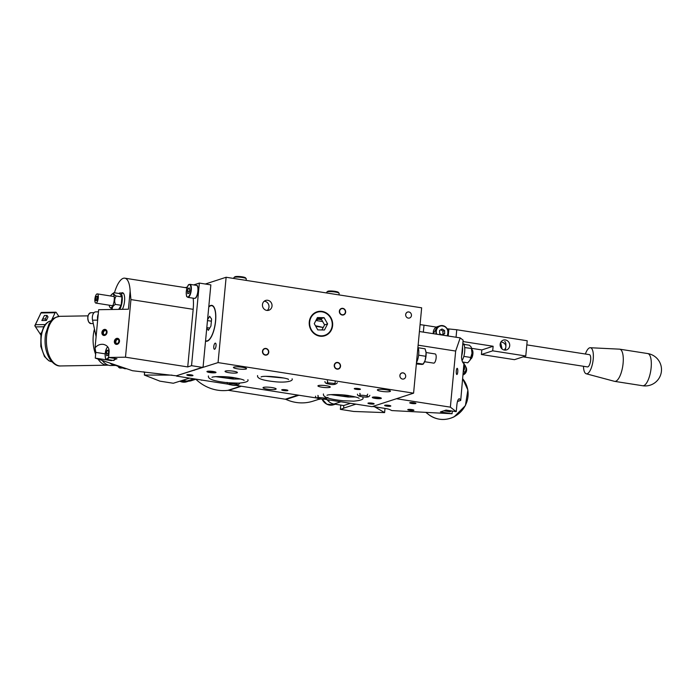 <?xml version="1.0" encoding="UTF-8"?>
<svg xmlns="http://www.w3.org/2000/svg" width="696" height="696" viewBox="0 0 696 696"><rect width="100%" height="100%" fill="white"/><g stroke="black" fill="none" stroke-linecap="round" stroke-linejoin="round"><path stroke-width="1.04" d="M188.773 375.579A3.106 0.505 5.4 0 1 186.815 374.918A3.106 0.505 5.4 0 1 189.956 374.709A3.106 0.505 5.4 0 1 192.992 375.501A3.106 0.505 5.4 0 1 188.773 375.579M405.698 314.609A3.106 2.862 -108 0 1 411.301 314.174A3.106 2.862 -108 0 1 409.526 318.011A3.106 2.862 -108 0 1 405.698 314.609M208.783 306.771A18.148 6.29 98.9 0 1 211.801 305.37A18.148 6.29 98.9 0 1 215.212 324.275A18.148 6.29 98.9 0 1 206.19 341.231A18.148 6.29 98.9 0 1 205.546 341.023M369.924 403.897A3.106 0.505 5.4 0 1 367.966 403.236A3.106 0.505 5.4 0 1 371.107 403.027A3.106 0.505 5.4 0 1 374.144 403.819A3.106 0.505 5.4 0 1 369.924 403.897M358.483 388.585A3.106 0.505 5.4 0 1 360.441 389.247A3.106 0.505 5.4 0 1 357.3 389.455A3.106 0.505 5.4 0 1 354.264 388.664A3.106 0.505 5.4 0 1 358.483 388.585M285.925 389.812A3.106 0.505 5.4 0 1 287.892 390.473A3.106 0.505 5.4 0 1 284.751 390.682A3.106 0.505 5.4 0 1 281.715 389.89A3.106 0.505 5.4 0 1 285.925 389.812M233.482 371.22A6.203 1.009 5.4 0 1 237.406 372.534A6.203 1.009 5.4 0 1 231.133 372.96A6.203 1.009 5.4 0 1 225.043 371.368A6.203 1.009 5.4 0 1 233.482 371.22M326.354 385.741A6.203 1.009 5.4 0 1 330.278 387.054A6.203 1.009 5.4 0 1 324.005 387.472A6.203 1.009 5.4 0 1 317.924 385.889A6.203 1.009 5.4 0 1 326.354 385.741M271.979 387.559A6.595 1.07 5.4 0 1 276.147 388.96A6.595 1.07 5.4 0 1 269.483 389.412A6.595 1.07 5.4 0 1 263.018 387.724A6.595 1.07 5.4 0 1 271.979 387.559M205.329 284.02L226.13 277.26L421.654 307.823L413.589 393.162L218.057 362.599L176.54 375.744M413.589 393.162L372.038 406.664L323.388 399.06M316.967 398.06L234.97 385.245M228.549 384.236L176.506 376.101M386.306 389.786A6.595 1.07 5.4 0 1 390.473 391.187A6.595 1.07 5.4 0 1 383.809 391.63A6.595 1.07 5.4 0 1 377.345 389.943A6.595 1.07 5.4 0 1 386.306 389.786M242.391 367.288A6.595 1.07 5.4 0 1 246.558 368.689A6.595 1.07 5.4 0 1 239.894 369.132A6.595 1.07 5.4 0 1 233.43 367.445A6.595 1.07 5.4 0 1 242.391 367.288M375.153 398.39A4.55 0.739 5.4 0 1 372.308 397.355A4.55 0.739 5.4 0 1 376.884 397.111A4.55 0.739 5.4 0 1 381.33 398.208A4.55 0.739 5.4 0 1 375.153 398.39M209.818 372.543A4.55 0.739 5.4 0 1 206.973 371.507A4.55 0.739 5.4 0 1 211.549 371.272A4.55 0.739 5.4 0 1 215.995 372.36A4.55 0.739 5.4 0 1 209.818 372.543M267.22 310.451A5.159 4.768 72 0 0 264.219 301.211M262.462 304.587A5.159 4.768 -108 0 1 271.771 303.865A5.159 4.768 -108 0 1 268.839 310.242A5.159 4.768 -108 0 1 262.462 304.587M399.93 375.562A3.106 2.862 -108 0 1 405.533 375.127A3.106 2.862 -108 0 1 403.767 378.963A3.106 2.862 -108 0 1 399.93 375.562M334.515 365.339A3.106 2.862 -108 0 1 340.118 364.904A3.106 2.862 -108 0 1 338.352 368.741A3.106 2.862 -108 0 1 334.515 365.339M262.749 351.341A3.106 2.862 -108 0 1 268.351 350.897A3.106 2.862 -108 0 1 266.585 354.734A3.106 2.862 -108 0 1 262.749 351.341M339.631 311.243A3.106 2.862 -108 0 1 345.233 310.808A3.106 2.862 -108 0 1 343.467 314.644A3.106 2.862 -108 0 1 339.631 311.243M316.184 319.96L318.403 319.246L316.697 318.977L321.674 319.751M315.906 320.499L322.692 321.561M315.436 325.745L323.231 327.477L315.758 326.311M226.13 277.26L218.057 362.599M213.776 346.565A3.106 1.079 98.9 0 1 215.386 343.128A3.106 1.079 98.9 0 1 215.969 346.364A3.106 1.079 98.9 0 1 214.429 349.262A3.106 1.079 98.9 0 1 213.776 346.565M319.769 336.159A12.598 11.641 -108 0 1 309.381 325.345A12.598 11.641 -108 0 1 315.897 312.252A12.598 11.641 -108 0 1 322.109 311.408A12.598 11.641 -108 0 1 332.644 323.536A12.598 11.641 -108 0 1 323.64 336.072A12.598 11.641 -108 0 1 319.769 336.159M280.888 377.502A12.406 2.018 5.4 0 1 270.518 376.649A12.406 2.018 5.4 0 1 268.847 376.362M333.619 394.519A8.535 1.383 -174.6 0 0 341.614 395.981A8.535 1.383 -174.6 0 0 348.992 395.78L349.235 395.702M218.605 376.545A8.535 1.383 -174.6 0 0 226.591 377.998A8.535 1.383 -174.6 0 0 233.978 377.798L234.221 377.719M373.108 397.52A3.724 0.6 -174.6 0 0 373.152 397.607A3.724 0.6 -174.6 0 0 376.754 398.451A3.724 0.6 -174.6 0 0 380.46 398.295A3.724 0.6 -174.6 0 0 377.119 397.277A3.724 0.6 -174.6 0 0 373.108 397.52M373.943 397.016A3.88 0.626 -174.6 0 0 372.969 397.329A3.88 0.626 -174.6 0 0 372.969 397.355A3.88 0.626 -174.6 0 0 373.012 397.442A3.88 0.626 -174.6 0 0 373.108 397.529M380.512 398.225A3.88 0.626 -174.6 0 0 380.625 398.164A3.88 0.626 -174.6 0 0 380.686 398.06A3.88 0.626 -174.6 0 0 379.79 397.564M375.605 397.747L378.024 397.964L375.605 397.747M207.765 371.673A3.724 0.6 -174.6 0 0 207.808 371.76A3.724 0.6 -174.6 0 0 211.419 372.604A3.724 0.6 -174.6 0 0 215.125 372.447A3.724 0.6 -174.6 0 0 211.775 371.429A3.724 0.6 -174.6 0 0 207.765 371.673A3.88 0.626 -174.6 0 1 207.669 371.594A3.88 0.626 -174.6 0 1 207.626 371.507A3.88 0.626 -174.6 0 0 207.626 371.507A3.88 0.626 -174.6 0 1 208.6 371.168M215.177 372.377A3.88 0.626 -174.6 0 0 215.29 372.316A3.88 0.626 -174.6 0 0 215.351 372.221A3.88 0.626 -174.6 0 0 214.455 371.716M210.262 371.899L212.689 372.116L210.262 371.899M315.445 325.754L320.16 326.72L315.88 326.52M265.942 348.452A3.402 3.141 -108 0 1 268.195 353.881A3.402 3.141 -108 0 1 262.74 353.029A3.402 3.141 -108 0 1 265.942 348.452M337.708 362.451A3.402 3.141 -108 0 1 339.961 367.888A3.402 3.141 -108 0 1 334.506 367.036A3.402 3.141 -108 0 1 337.708 362.451M342.824 308.354A3.402 3.141 -108 0 1 345.077 313.783A3.402 3.141 -108 0 1 339.622 312.93A3.402 3.141 -108 0 1 342.824 308.354M281.923 389.725A3.106 0.505 5.4 0 1 285.395 389.734A3.106 0.505 5.4 0 1 287.892 390.473A3.106 0.505 5.4 0 1 284.751 390.682A3.106 0.505 5.4 0 1 281.715 389.89A3.106 0.505 5.4 0 1 281.923 389.725M410.127 317.733A3.106 2.862 -108 0 1 405.846 315.94A3.106 2.862 -108 0 1 411.171 313.844A3.106 2.862 -108 0 1 410.127 317.733M404.367 378.685A3.106 2.862 -108 0 1 400.087 376.901A3.106 2.862 -108 0 1 405.411 374.796A3.106 2.862 -108 0 1 404.367 378.685M206.764 328.077L208.33 330.339L210.923 326.085L211.584 319.046L209.661 316.262L207.556 319.716M209.714 328.068L206.808 327.616M211.384 321.187L207.478 320.578M205.572 340.709A17.844 6.186 -81.1 0 0 206.242 340.927A17.844 6.186 -81.1 0 0 215.107 324.258A17.844 6.186 -81.1 0 0 211.749 305.675A17.844 6.186 -81.1 0 0 208.748 307.084M425.761 356.291L425.143 360.328A7.76 2.688 -81.1 0 0 426.074 352.655L425.761 356.291L418.618 355.178M425.795 351.01A7.76 2.688 98.9 0 1 425.839 351.158A7.76 2.688 98.9 0 1 426.074 352.655L425.099 348.818L418.105 347.73M423.838 363.181A7.76 2.688 98.9 0 0 423.995 362.938A7.76 2.688 98.9 0 0 425.143 360.328L423.238 364.156L416.434 363.095M423.995 362.938L422.289 364.452L416.347 363.973M417.922 347.356A9.309 3.228 98.9 0 1 416.486 362.512M326.702 292.981L326.781 292.163A6.203 1.009 5.4 0 1 326.885 292.007A6.203 1.009 5.4 0 1 333.053 291.746A6.203 1.009 5.4 0 1 339.065 293.164A6.203 1.009 5.4 0 1 339.135 293.338L338.987 294.904M326.885 292.007L327.712 291.337A5.429 0.879 5.4 0 1 333.114 291.111A5.429 0.879 5.4 0 1 338.378 292.346L339.065 293.164M424.621 361.72L433.712 363.138A4.654 1.61 -81.1 0 0 436.027 358.788A4.654 1.61 -81.1 0 0 435.148 353.942L426.056 352.524M233.83 278.461L233.908 277.652A6.203 1.009 5.4 0 1 234.004 277.486A6.203 1.009 5.4 0 1 240.181 277.225A6.203 1.009 5.4 0 1 246.193 278.644A6.203 1.009 5.4 0 1 246.262 278.818L246.114 280.384M234.004 277.486L234.839 276.825A5.429 0.879 5.4 0 1 240.242 276.59A5.429 0.879 5.4 0 1 245.497 277.826L246.193 278.644M326.293 313.435A12.145 11.223 72 0 0 309.633 323.588A12.145 11.223 72 0 0 326.894 334.324A12.145 11.223 72 0 0 326.293 313.435M324.449 330L327.607 323.892L324.101 317.68L317.428 317.567L314.27 323.666L317.776 329.887L324.449 330M316.889 318.594L321.056 318.664L324.571 324.884L327.607 323.892M324.571 324.884L321.944 329.956M321.056 318.664L324.101 317.68M456.306 370.855A3.106 0.766 -87 0 1 457.194 368.315A3.106 0.766 -87 0 1 457.785 371.447A3.106 0.766 -87 0 1 456.863 374.509A3.106 0.766 -87 0 1 456.306 370.855M386.593 406.09A3.106 0.505 5.4 0 1 384.627 405.429A3.106 0.505 5.4 0 1 387.768 405.22A3.106 0.505 5.4 0 1 390.804 406.012A3.106 0.505 5.4 0 1 386.593 406.09M409.726 410.335A3.106 0.505 5.4 0 1 407.76 409.674A3.106 0.505 5.4 0 1 410.901 409.465A3.106 0.505 5.4 0 1 413.937 410.257A3.106 0.505 5.4 0 1 409.726 410.335M411.701 403.462A3.106 0.505 5.4 0 1 409.735 402.81A3.106 0.505 5.4 0 1 412.876 402.601A3.106 0.505 5.4 0 1 415.912 403.393A3.106 0.505 5.4 0 1 411.701 403.462M457.472 401.496L460.717 400.418L463.936 363.495C462.753 363.147 461.935 361.163 461.5 357.535L463.144 340.161L460.204 337.891L455.663 351.054L418.122 345.181M464.206 363.503L463.553 363.356M450.364 407.151L456.245 411.675L446.049 410.083L440.403 411.919L452.061 413.746L391.848 410.579L389.638 409.544A7.76 1.262 5.4 0 0 385.384 408.482L372.604 406.481L396.476 398.721L450.364 407.151L455.663 351.054M456.245 411.675L456.889 404.82C457.359 400.87 458.203 398.843 459.43 398.73L460.717 400.418M452.313 411.066L452.061 413.746M460.204 337.891L419.418 331.514M500.65 342.467L502.068 348.974M500.981 341.893C503.773 342.467 505.418 343.85 505.905 346.025M505.688 348.035L504.261 350.036M500.146 344.259A5.159 4.768 -108 0 1 509.455 343.537A5.159 4.768 -108 0 1 506.514 349.914A5.159 4.768 -108 0 1 500.146 344.259M463.014 341.553L493.133 346.26L481.841 349.931L481.415 354.499L492.698 350.827L525.767 355.995L514.475 359.667L481.415 354.499M493.133 346.26L492.698 350.827M471.784 348.357L481.841 349.931M462.814 343.667A5.046 0.818 5.4 0 1 464.623 344.468M447.206 328.799L456.759 329.747L527.211 340.762L525.767 355.995M420.062 324.658A13.963 2.271 5.4 0 1 424.003 325.171L436.392 327.103M448.877 329.06L448.215 336.02M456.759 329.747L456.054 337.238M585.388 354.02A13.189 4.567 98.9 0 1 590.286 347.73L619.475 349.157A16.286 5.646 98.9 0 1 619.684 349.175A16.286 5.646 98.9 0 1 620.249 349.349A16.286 5.646 98.9 0 1 622.615 366.966A16.286 5.646 98.9 0 1 614.655 381.365A16.286 5.646 98.9 0 1 614.455 381.321L586.215 373.769A13.189 4.567 98.9 0 1 583.474 366.287M590.286 347.73A13.189 4.567 98.9 0 1 590.904 347.887A13.189 4.567 98.9 0 1 592.774 362.39A13.189 4.567 98.9 0 1 586.215 373.769M526.82 344.868L589.373 354.647A6.203 2.149 98.9 0 1 589.59 354.708A6.203 2.149 98.9 0 1 590.486 361.424A6.203 2.149 98.9 0 1 587.459 366.905L523.14 356.857M504.765 341.449A6.203 2.149 98.9 0 1 505.2 350.123M441.838 334.898L442.987 334.193L442.9 331.113L440.742 329.774M442.099 335.063L439.681 333.558L439.594 330.478L442.047 328.982L444.596 330.556L442.9 331.113M444.596 330.556L444.683 333.645L442.987 334.193M444.683 333.645L442.299 335.089M469.896 360.389A7.76 2.688 98.9 0 0 469.974 360.267L472.018 353.194A7.76 2.688 98.9 0 1 469.983 360.258A7.76 2.688 98.9 0 1 469.974 360.267L467.721 362.816L462.544 361.998M471.749 348.244A7.76 2.688 98.9 0 1 471.818 348.487A7.76 2.688 98.9 0 1 472.018 353.194L471.227 347.06L469.382 345.216L463.667 344.32M471.818 348.487L464.684 347.582M470.957 357.492L463.823 356.378M462.814 343.702A9.309 3.228 98.9 0 1 463.788 356.5A9.309 3.228 98.9 0 1 462.04 360.554M462.501 347.017A9.309 3.228 98.9 0 1 461.631 356.152M470.609 359.032A4.654 1.61 -81.1 0 0 472.802 354.682A4.654 1.61 -81.1 0 0 472.036 349.862M390.595 406.177A3.106 0.505 -174.6 0 0 390.804 406.012A3.106 0.505 -174.6 0 0 387.768 405.22A3.106 0.505 -174.6 0 0 384.627 405.429A3.106 0.505 -174.6 0 0 387.124 406.168A3.106 0.505 -174.6 0 0 390.595 406.177M413.728 410.414A3.106 0.505 -174.6 0 0 413.937 410.257A3.106 0.505 -174.6 0 0 410.901 409.465A3.106 0.505 -174.6 0 0 407.76 409.674A3.106 0.505 -174.6 0 0 410.257 410.405A3.106 0.505 -174.6 0 0 413.728 410.414M415.703 403.55A3.106 0.505 -174.6 0 0 415.912 403.393A3.106 0.505 -174.6 0 0 412.876 402.601A3.106 0.505 -174.6 0 0 409.735 402.81A3.106 0.505 -174.6 0 0 412.232 403.541A3.106 0.505 -174.6 0 0 415.703 403.55M457.803 370.49A3.106 0.766 93 0 0 457.194 368.315A3.106 0.766 93 0 0 456.263 371.368A3.106 0.766 93 0 0 456.863 374.509A3.106 0.766 93 0 0 457.803 370.49M193.679 284.925L199.352 283.081L210.853 284.882L203.11 366.722L202.327 367.366L176.349 375.805L132.536 370.733L95.274 358.109L95.813 352.394L95.039 347.913C97.249 345.19 100.015 343.998 103.347 344.363C107.28 345.286 109.211 347.748 109.142 351.758L108.602 357.474L116.963 358.779L114.866 359.458M121.339 293.103A9.692 3.358 98.9 0 1 122.522 292.738A9.692 3.358 98.9 0 1 124.662 299.028A9.692 3.358 98.9 0 1 122.383 309.311M122.87 292.851A9.692 3.358 -81.1 0 0 122.061 293.216M111.36 360.137L111.317 360.615L112.326 360.284M111.317 360.615L95.274 358.109M187.015 287.9L124.793 278.174A24.43 8.465 -81.1 0 1 130.143 291.137L128.438 309.215L98.649 309.711L95.039 347.913M124.793 278.174A24.43 8.465 -81.1 0 0 114.553 292.477L114.527 292.798M130.143 291.137L130.935 299.584L125.489 357.196L108.602 357.474M199.352 283.081L191.539 365.678L187.729 366.923L193.175 309.32A24.43 8.465 -81.1 0 0 193.175 298.192M187.729 366.923L125.489 357.196M185.327 287.639L187.346 286.987M191.539 365.678L202.327 367.366M114.353 341.397A3.106 2.523 108.7 0 1 117.92 338.421A3.106 2.523 108.7 0 1 119.312 342.171A3.106 2.523 108.7 0 1 115.927 344.294A3.106 2.523 108.7 0 1 114.353 341.397A3.106 2.523 -71.3 0 0 115.927 344.294A3.106 2.523 -71.3 0 0 119.312 342.171A3.106 2.523 -71.3 0 0 117.92 338.421A3.106 2.523 -71.3 0 0 114.353 341.397M101.894 332.479A3.106 2.523 108.7 0 1 105.461 329.495A3.106 2.523 108.7 0 1 106.862 333.245A3.106 2.523 108.7 0 1 103.469 335.376A3.106 2.523 108.7 0 1 101.894 332.479M187.459 291.172L188.268 288.344L189.399 287.979L189.712 290.432L188.903 293.26L187.772 293.625L187.459 291.172L189.416 291.476M188.268 288.344L189.469 288.535M106.358 353.229L107.175 350.401L108.306 350.036L108.619 352.489L107.802 355.317L106.679 355.682L106.358 353.229L108.324 353.533M107.175 350.401L108.376 350.593M118.076 339.361A2.323 1.897 -71.3 0 0 116.624 343.641M114.997 341.388A2.323 1.897 -71.3 0 0 118.72 341.962A2.323 1.897 -71.3 0 0 117.668 339.152A2.323 1.897 -71.3 0 0 114.997 341.388M107.045 332.392A3.106 2.523 -71.3 0 0 105.461 329.495A3.106 2.523 -71.3 0 0 102.077 331.627A3.106 2.523 -71.3 0 0 103.469 335.376A3.106 2.523 -71.3 0 0 107.045 332.392M105.618 330.443A2.323 1.897 -71.3 0 0 104.165 334.724M106.401 332.401A2.323 1.897 -71.3 0 0 102.677 331.827A2.323 1.897 -71.3 0 0 103.721 334.637A2.323 1.897 -71.3 0 0 106.401 332.401M123.61 293.564A9.152 3.175 -81.1 0 0 123.157 293.39L120.278 292.938A9.152 3.175 98.9 0 1 122.287 299.463A9.152 3.175 98.9 0 1 119.712 309.363M118.92 293.486A9.152 3.175 98.9 0 1 120.278 292.938M118.677 309.372L121.156 305.3L121.948 296.914L119.66 293.599L113.909 292.703L111.795 294.312A6.977 2.419 98.9 0 1 114.066 301.229A6.977 2.419 98.9 0 1 109.794 307.127A6.977 2.419 98.9 0 1 109.176 305.179M110.612 295.983A6.977 2.419 98.9 0 1 111.795 294.312M109.794 307.127L112.326 309.459C111.925 307.554 112.952 305.866 115.406 304.396C114.248 301.377 114.509 298.584 116.197 296.017C114.005 294.686 113.248 293.582 113.909 292.703M115.406 304.396L121.156 305.3M116.197 296.017L121.948 296.914M98.275 297.949A4.654 1.61 98.9 0 1 95.865 303.091A4.654 1.61 98.9 0 1 94.987 298.245A4.654 1.61 98.9 0 1 97.301 293.895A4.654 1.61 98.9 0 1 98.275 297.949M97.231 296.235L97.483 298.201L96.831 300.463L95.926 300.75L95.674 298.793L96.326 296.531L97.231 296.235M95.674 298.793L97.249 299.036M96.326 296.531L97.292 296.679M464.128 364.295A6.203 5.933 127.6 0 1 464.85 372.299L463.144 374.726M464.058 365.095A6.203 5.933 127.6 0 1 463.493 371.046M96.1 336.699L92.559 320.204A6.203 3.463 -91 0 1 95.691 311.878L98.449 311.834M126.576 368.715L125.193 368.732A6.203 3.463 -91 0 1 124.471 368.61L115.693 365.435M116.737 365.383A25.213 14.068 -91 0 1 116.006 365.426L110.864 365.513A25.213 14.068 -91 0 1 102.225 360.458M97.675 319.96A6.203 3.463 -91 0 1 98.24 314.009M116.006 365.426A25.213 14.068 -91 0 1 109.907 363.068M41.325 332.81L40.177 333.993L40.855 335.028M41.055 333.976L40.177 333.993M45.362 318.942L47.015 315.418L44.44 315.462L41.856 320.543L46.362 320.465L45.362 318.942L42.787 318.986M47.015 315.418L48.015 316.941L46.362 320.465M41.856 320.543L44.44 315.462M51.469 320.465L55.097 312.739A1.549 0.87 -91 0 1 55.741 312.2A1.549 0.87 -91 0 1 56.315 312.582L58.829 316.393M40.185 333.967L35.54 326.911A1.549 0.87 -91 0 1 35.522 326.894A1.549 0.87 -91 0 1 35.418 324.728L40.933 312.974A1.549 0.87 -91 0 1 41.003 312.852A1.549 0.87 -91 0 1 41.577 312.434L55.741 312.2M55.097 312.739L40.933 312.974L34.8 325.763L35.522 326.894L43.683 326.781M318.716 399.33A7.76 7.169 -108 0 1 319.429 399.313L320.804 398.869M189.564 378.145L173.313 383.252L159.906 381.156L144.35 375.048L172.016 375.127M340.779 405.098L340.37 409.37L353.777 411.466L384.61 412.606L374.587 406.795M326.737 399.591A7.76 7.169 -108 0 1 328.016 400.731A10.475 9.674 72 0 0 333.95 404.028L343.65 405.542L343.763 408.265L340.37 409.37M385.01 408.421L384.61 412.606M144.646 371.977L144.35 375.048M202.127 380.112L201.631 380.268A7.76 7.169 72 0 0 201.231 379.973M196.054 379.163L191.217 380.729A10.475 9.674 -108 0 1 187.015 381.06L182.683 380.381M343.65 405.542L350.54 403.306M195.889 379.294A42.656 39.411 72 0 0 227.923 390.352A3.106 2.862 -108 0 1 228.671 390.36L285.299 399.217A3.106 2.862 -108 0 1 286.03 399.434A42.656 39.411 72 0 0 313.235 401.105L320.308 398.808M343.398 408.213L355.908 404.15M424.003 325.171L423.342 332.131M648.28 353.733A16.286 5.646 98.9 0 1 650.499 372.169A16.286 5.646 98.9 0 1 642.695 385.749A16.286 16.286 0 0 0 661.2 372.743A16.286 16.286 0 0 0 647.724 353.559A16.286 5.646 98.9 0 1 648.28 353.733M436.749 334.228A6.281 5.803 -108 0 1 442.404 325.85A6.281 5.803 -108 0 1 447.293 335.263A6.281 5.803 -108 0 1 446.962 335.82M437.392 326.668L433.347 333.689A6.595 6.09 -108 0 1 437.392 326.668L439.985 325.824C446.38 325.658 448.877 328.869 447.458 335.446L447.215 335.863A6.595 6.09 72 0 0 447.432 335.455A6.595 6.09 72 0 0 446.693 328.077A6.595 6.09 72 0 0 439.985 325.824A6.595 6.09 72 0 0 436.288 334.15M451.147 410.884A6.595 2.288 98.9 0 1 449.755 411.736L443.822 410.814M95.813 352.394L105.166 353.855M193.175 309.32L130.935 299.584M186.302 291.546A6.281 2.175 98.9 0 1 190.234 285.09A6.281 2.175 98.9 0 1 189.225 295.774A6.281 2.175 98.9 0 1 186.302 291.546M187.859 297.366A6.595 2.288 -81.1 0 0 191.13 291.198A6.595 2.288 -81.1 0 0 189.895 284.333C189.042 285.09 188.277 282.35 186.276 291.563C186.441 298.767 186.824 295.922 187.859 297.366L194.471 298.393A6.595 2.288 98.9 0 0 197.742 292.233A6.595 2.288 98.9 0 0 196.507 285.369C197.742 285.099 198.23 287.387 197.951 292.233C196.237 299.341 195.48 297.845 194.471 298.393M195.524 297.931A6.281 2.175 -81.1 0 0 197.925 292.259A6.281 2.175 -81.1 0 0 197.368 286.134M108.663 356.77A6.281 2.175 98.9 0 1 106.062 358.832A6.281 2.175 98.9 0 1 105.2 353.603A6.281 2.175 98.9 0 1 107.741 346.86M107.68 346.782L106.54 348.383L105.183 353.62C105.348 360.824 105.731 357.97 106.758 359.414A6.595 2.288 -81.1 0 0 108.785 357.5M115.397 358.536A6.595 2.288 98.9 0 1 113.37 360.45L106.758 359.414M114.431 359.989A6.281 2.175 -81.1 0 0 115.545 358.562M464.85 372.299L463.475 371.238M454.001 416.774A24.821 23.716 127.6 0 1 428.823 414.685C436.705 420.254 445.144 420.967 454.14 416.826L465.407 405.594L467.86 390.012L462.753 378.85A24.821 23.716 127.6 0 1 454.001 416.774M465.72 366.775A5.429 5.185 127.6 0 1 463.127 374.918L466.529 370.864L465.72 366.766M92.559 320.204L97.666 320.116M124.471 368.61L126.194 368.584M51.417 359.945A24.821 13.85 -91 0 1 47.137 332.61A24.821 13.85 -91 0 1 59.83 316.323C50.416 318.403 52.191 320.482 49.051 323.805L45.579 333.915C44.152 343.65 45.597 352.115 49.929 359.301C53.575 364.104 57.15 366.322 60.656 365.957A24.821 13.85 -91 0 1 51.417 359.945M98.014 359.032A24.821 13.85 89 0 0 98.101 359.162A24.821 13.85 89 0 0 107.341 365.183L108.263 365.122M94.465 329.069A24.821 13.85 89 0 0 95.63 354.316M51.835 361.755A20.558 11.467 -91 0 1 45.214 356.839A20.558 11.467 -91 0 1 41.516 335.072A20.558 11.467 -91 0 1 51.156 320.812L48.372 321.787L46.153 323.492L43.857 326.485L40.942 334.55L40.794 346.373L44.466 356.517L49.025 360.876L51.852 361.772M45.188 324.562L35.418 324.728L34.8 325.763L35.513 326.876M88.731 314.296A5.116 2.854 89 0 0 88.827 322.048A5.116 2.854 89 0 0 88.862 322.1M88.966 322.274A5.429 3.028 -91 0 1 88.035 316.297A5.429 3.028 -91 0 1 90.811 312.73C87.661 314.27 87 317.428 88.818 322.213L90.993 323.588A5.429 3.028 -91 0 1 88.966 322.274M117.859 366.218L120.295 368.045A5.429 3.028 -91 0 1 118.268 366.722A5.429 3.028 -91 0 1 118.007 366.27M333.95 404.028L340.831 401.792M328.016 400.731L329.982 400.096M286.03 399.434L298.932 395.241M285.299 399.217L297.984 395.093M228.671 390.36L241.355 386.236M227.923 390.352L240.825 386.158M187.015 381.06L193.897 378.824M186.693 381.791A10.083 9.318 -108 0 1 179.977 381.26L186.693 381.791L188.616 381.164M333.628 404.759A10.083 9.318 -108 0 1 322.004 398.991L326.859 404.219L333.628 404.759L335.263 404.237M144.594 372.473A14.738 7.151 -89.8 0 1 143.759 371.881M317.828 395.424C318.42 395.72 318.35 396.381 317.646 397.399L325.598 398.155L325.215 396.859M327.912 397.373C326.476 399.295 323.579 399.721 319.229 398.643C316.741 398.347 315.505 397.529 315.514 396.198M229.793 382.904L229.228 383.574L237.179 384.331L236.762 383.183M239.494 383.548C238.049 385.48 235.161 385.897 230.811 384.818C228.323 384.523 227.087 383.714 227.096 382.382M327.259 380.773C327.842 381.069 327.781 381.73 327.068 382.748L335.028 383.496L335.211 381.521M337.342 382.722C335.898 384.644 333.001 385.071 328.66 383.983C326.172 383.687 324.928 382.878 324.945 381.547M359.754 393.388C360.337 393.701 360.276 394.362 359.571 395.363C362.242 395.128 364.895 395.38 367.523 396.12C366.94 395.815 367.001 395.163 367.705 394.145M369.837 395.337C369.219 396.929 367.323 397.477 364.139 396.972C359.597 396.65 357.361 395.72 357.44 394.171M288.1 378.963L288.431 379.572C288.892 377.893 263.001 375.022 261.052 376.988M266.185 376.362L283.507 377.998M292.111 378.815C293.555 381.33 284.986 382.878 274.737 381.704C259.852 380.138 257.094 377.815 257.581 375.544M359.136 398.338C358.423 397.642 355.143 396.764 349.314 395.711C341.936 394.267 328.295 394.24 326.981 395.302M330.765 394.632L348.157 397.016L355.543 396.981M362.868 397.668C363.965 399.347 360.902 400.505 353.69 401.14L343.058 400.739C324.928 398.791 323.04 396.067 323.44 393.945M244.122 380.355C243.4 379.659 240.129 378.789 234.291 377.737C226.913 376.284 213.272 376.258 211.967 377.319M215.751 376.658L233.134 379.033L240.529 378.998M247.854 379.694C248.95 381.365 245.888 382.522 238.667 383.157L228.044 382.756C209.914 380.808 208.017 378.093 208.426 375.962M212.898 305.849L211.749 305.675M207.382 341.101L206.242 340.927M614.655 381.365L642.695 385.749M619.684 349.175L647.724 353.559M451.304 410.91L449.755 411.736M189.895 284.333L196.507 285.369M193.514 370.228L194.227 370.342M115.579 358.562L113.37 360.45M114.179 296.54L97.301 293.895M112.743 305.735L95.865 303.091M428.823 414.685L425.822 412.363M60.656 365.957L107.341 365.183M59.83 316.323L88.001 315.853M40.316 314.009L41.003 312.852M90.993 323.588L93.281 323.553M90.811 312.73L94.03 312.678M120.295 368.045L122.783 368.001M144.585 372.604L143.298 371.838"/></g></svg>

